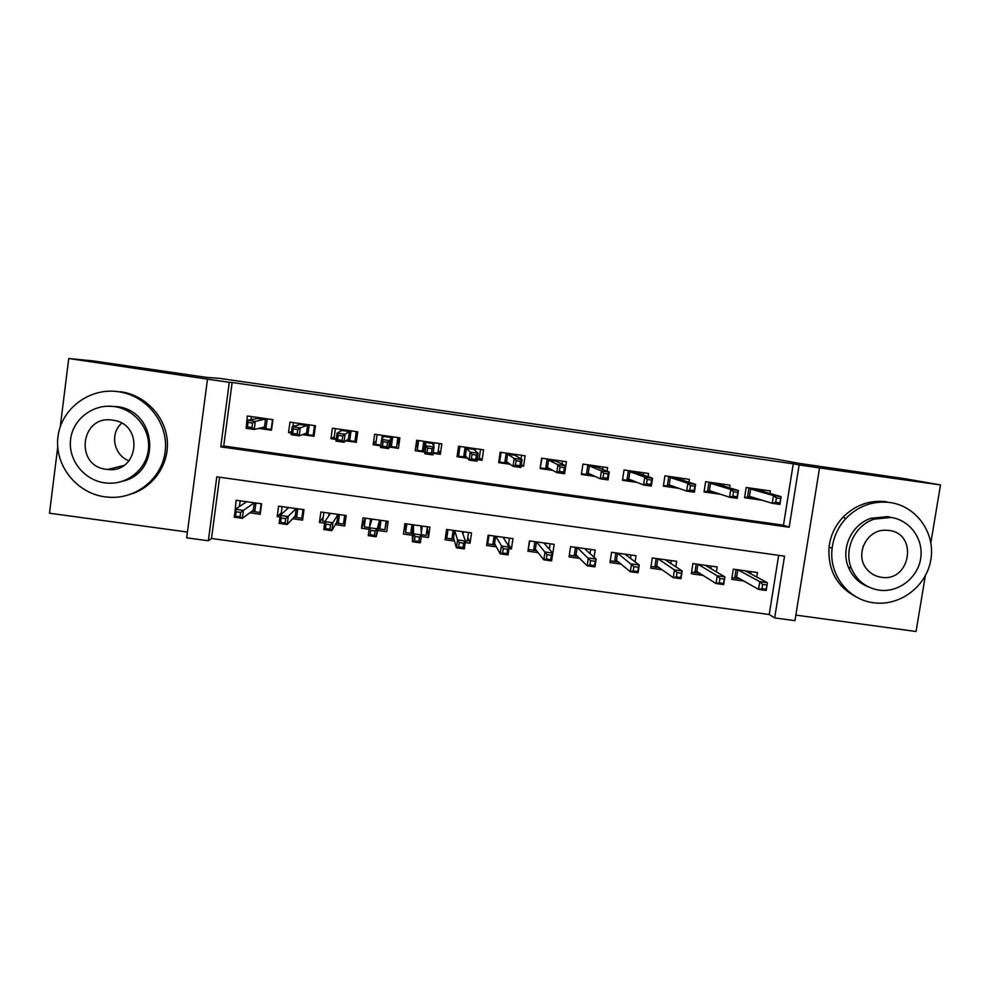 <?xml version="1.0" encoding="UTF-8"?>
<svg xmlns="http://www.w3.org/2000/svg" width="990" height="990" viewBox="0 0 990 990"><rect width="100%" height="100%" fill="white"/><g stroke="black" fill="none" stroke-linecap="round" stroke-linejoin="round"><path stroke-width="1.49" d="M208.346 540.775L186.677 537.83L207.479 379.158L229.284 382.313L220.758 446.849L789.166 527.225L799.128 464.941L819.547 467.911L794.958 620.668L774.663 617.896L784.538 556.157L216.798 476.821L208.346 540.775L211.501 538.486L769.218 614.518L774.663 617.896M57.705 447.233L49.5 513.216L187.432 532.051M795.861 615.099L916.047 631.509L925.328 575.821M930.86 542.718L940.5 484.927L904.254 478.615L799.252 463.382L775.195 459.001L220.003 378.415L206.873 377.425L93.345 360.954L68.743 358.491L60.254 426.739M258.737 428.398L271.507 430.217L272.931 419.661L247.314 415.986L246.337 426.628M302.433 434.635L314.003 436.281L315.451 425.75L289.959 422.099L288.536 432.642L291.369 433.051M345.931 440.835L356.313 442.32L357.761 431.813L332.393 428.187L330.957 438.694L336.179 439.449M389.206 447.01L398.413 448.321L399.898 437.852L374.641 434.239L373.18 444.72L380.779 445.809M433.113 453.284L440.327 454.311L441.825 443.867L416.691 440.265L415.206 450.722L424.549 452.059M477.229 459.57L482.056 460.263L483.553 449.844L458.543 446.255L457.046 456.699L467.453 458.184M521.136 465.845L523.574 466.191L525.096 455.796L500.197 452.232L498.688 462.639L510.159 464.273M564.832 472.082L566.453 461.724L541.666 458.172L540.132 468.555L552.668 470.337M607.08 471.166L607.613 467.627L582.937 464.087L581.39 474.445L594.965 476.376M648.104 476.66L648.599 473.492L624.034 469.978L622.462 480.299L637.077 482.39M688.929 482.241L689.374 479.346L664.934 475.831L663.35 486.139L678.979 488.367M729.556 487.86L729.976 485.162L705.647 481.672L704.051 491.943L720.695 494.319M756.731 577.021L757.449 572.529L733.293 569.176L731.697 579.348L743.762 581.006M716.389 571.861L717.156 566.936L692.901 563.582L691.317 573.767L703.011 575.388M675.848 566.787L676.69 561.33L652.323 557.952L650.752 568.173L662.062 569.733M635.085 561.875L636.038 555.699L611.548 552.309L610.001 562.543L620.94 564.053M594.099 557.246L595.188 550.032L570.599 546.629L569.064 556.9L579.62 558.36M552.63 554.635L554.165 544.351L529.452 540.924L527.93 551.22L538.102 552.63M508.514 544.364L511.434 548.943L508.996 548.609M511.434 548.943L512.944 538.634L488.12 535.194L486.622 545.515L496.398 546.864M467.8 537.434L470.04 543.225L465.238 542.57M470.04 543.225L471.537 532.892L446.601 529.44L445.116 539.785L454.497 541.085M427.321 527.546L428.46 537.496L421.27 536.493M428.46 537.496L429.945 527.125L404.885 523.661L403.425 534.031L412.409 535.281M365.285 518.166L361.536 528.252L369.097 529.304M377.735 530.491L386.694 531.729L388.154 521.334L362.983 517.844L361.536 528.252M323.235 517.139L319.448 522.448L324.658 523.165M335.288 524.638L344.718 525.938L346.166 515.518L320.884 512.016L319.448 522.448M281.284 512.832L277.175 516.607L279.997 517.003M292.632 518.748L302.556 520.121L303.992 509.677L278.586 506.15L277.175 516.607M769.218 614.518L778.66 555.341M219.607 477.217L211.501 538.486M249.777 512.832L260.209 514.268L261.608 503.799L236.09 500.259L235.113 510.803M793.262 463.852L232.143 382.474L223.728 446.007L783.474 525.195L793.262 463.852L799.128 464.941M769.997 493.503L770.406 490.953L746.175 487.476L744.554 497.723L762.213 500.247M207.479 379.158L68.743 358.491M232.143 382.474L229.284 382.313M940.5 484.927L819.547 467.911M783.474 525.195L789.166 527.225M223.728 446.007L220.758 446.849M521.309 464.694L523.574 466.191M479.333 457.652L482.056 460.263M438.36 450.066L440.327 454.311M417.31 446.243L415.874 446.032M376.274 440.575L373.18 444.72M399.081 443.631L397.349 443.384M334.274 436.813L330.957 438.694M291.555 431.665L288.536 432.642M121.164 466.971L120.087 466.377M763.661 491.721L763.934 490.025M744.666 497.042L747.462 497.438L748.972 487.884M758.946 489.308L758.785 490.347M776.408 497.945L775.715 502.289L779.984 502.895L780.677 498.552L776.408 497.945L773.462 495.532L781.122 496.634L779.885 504.405L772.225 503.316L773.462 495.532L750.593 489.035L749.442 496.337L747.462 497.438L757.387 498.762M775.715 502.289L772.225 503.316L749.442 496.337M780.677 498.552L781.122 496.634L757.783 490.062L750.593 489.035L749.64 487.971M779.984 502.895L779.885 504.405M757.783 490.062L758.55 489.258M751.002 571.626L750.655 573.779M739.716 578.717L731.969 577.64M737.847 569.807L736.709 577.009L734.753 578.036L736.09 569.559M766.904 585.003L762.646 584.409L761.966 588.716L766.223 589.31L767.411 582.726L766.186 590.436L758.55 589.384L759.776 581.675L767.411 582.726L745.099 570.809M762.646 584.409L759.776 581.675L737.934 569.819M761.966 588.716L758.55 589.384L736.709 577.009M766.186 590.436L766.223 589.31M873.576 602.761C899.799 606.573 926.578 586.414 930.86 559.672C935.525 532.979 916.48 506.138 890.072 502.524C873.069 500.581 858.38 505.841 846.017 518.327C838.184 526.841 833.568 536.803 832.145 548.212C828.655 574.324 848.108 599.779 873.576 602.761M868.626 586.983C859.085 583.259 852.328 576.625 848.343 567.072C840.485 548.485 851.623 524.452 871.039 518.253L887.745 516.619L893.215 517.857M879.058 590.139C898.079 592.911 917.52 578.284 920.613 558.867C923.992 539.5 910.157 520.059 891.025 517.473L874.207 519.119C854.655 525.356 843.43 549.549 851.351 568.272C856.697 580.573 865.941 587.862 879.058 590.139M888.896 530.43L884.85 530.219C866.188 530.083 854.543 555.143 866.757 569.064C870.519 573.631 875.333 576.353 881.174 577.257C910.441 582.504 918.596 533.523 888.896 530.43M863.292 545.911L862.946 546.901M886.545 501.72C869.653 499.789 855.075 505.011 842.812 517.399C835.04 525.851 830.449 535.739 829.038 547.062C827.702 570.896 837.49 587.887 858.38 598.022M129.034 460.833C113.763 455.338 109.482 433.521 121.708 423.25M105.039 496.856L110.001 497.314C137.387 498.737 162.508 477.601 165.256 450.834C168.312 424.104 148.252 397.299 121.089 392.164L118.379 391.706C89.669 387.35 61.244 408.573 57.952 436.85C54.24 465.065 76.416 493.144 105.039 496.856M132.041 493.763C154.254 486.338 169.24 463.716 167.261 440.513C165.392 417.31 146.73 396.668 123.329 392.164L120.644 391.706M108.096 406.185L117.686 406.667C157.422 411.716 161.345 472.564 122.748 481.177M104.717 482.835L107.526 483.132C127.673 484.593 146.421 469.149 148.413 449.435C150.653 429.771 135.605 410.132 115.57 406.766L114.382 406.581C93.567 403.45 72.988 418.82 70.599 439.3C67.889 459.744 83.94 480.125 104.717 482.835M112.662 420.181C80.561 414.426 74.114 466.08 106.425 469.322L107.786 469.47C138.897 473.418 144.218 423.831 112.971 420.23L112.662 420.181M723.702 486.115L723.987 484.296M704.15 491.25L707.479 491.733L708.964 482.142M718.988 483.578L718.814 484.654M733.553 491.82L732.86 496.163L737.154 496.782L737.847 492.426L733.553 491.82L730.769 489.431L738.466 490.533L737.241 498.329L729.543 497.228L730.769 489.431L710.548 483.306L709.409 490.619L707.479 491.733L716.909 493.082M732.86 496.163L729.543 497.228L709.409 490.619M737.847 492.426L738.466 490.533L717.775 484.333L710.548 483.306L709.62 482.241M737.154 496.782L737.241 498.329M717.775 484.333L718.579 483.528M683.57 480.509L683.867 478.554M663.449 485.446L667.297 485.991L668.782 476.388M678.843 477.836L678.67 478.937M690.476 485.657L689.807 490.025L694.114 490.644L694.794 486.276L690.476 485.657L687.864 483.293L695.599 484.395L694.386 492.216L686.652 491.114L687.864 483.293L670.329 477.539L669.203 484.865L667.297 485.991L675.7 487.191M689.807 490.025L686.652 491.114L669.203 484.865M694.794 486.276L695.599 484.395L677.581 478.578L670.329 477.539L669.426 476.475M694.114 490.644L694.386 492.216M677.581 478.578L678.41 477.774M643.24 474.94L643.574 472.775M622.574 479.606L626.942 480.237L628.415 470.609M638.525 472.057L638.34 473.195M647.2 479.469L646.532 483.85L650.876 484.469L651.544 480.088L647.2 479.469L644.762 477.118L652.534 478.232L651.333 486.078L643.562 484.964L644.762 477.118L629.925 471.747L628.811 479.098L626.942 480.237L634.305 481.289M646.532 483.85L643.562 484.964L628.811 479.098M651.544 480.088L652.534 478.232L637.213 472.799L629.925 471.747L629.046 470.696M650.876 484.469L651.333 486.078M637.213 472.799L638.067 471.983M602.724 469.421L603.083 466.971M581.501 473.752L586.414 474.445L587.862 464.793M598.01 466.253L597.836 467.453M603.714 473.257L603.058 477.638L607.414 478.269L608.07 473.876L603.714 473.257L601.437 470.918L609.246 472.044L608.07 479.903L600.249 478.789L601.437 470.918L589.335 465.943L588.233 473.307L586.414 474.445L592.713 475.349M603.058 477.638L600.249 478.789L588.233 473.307M608.07 473.876L609.246 472.044L596.661 466.983L589.335 465.943L588.481 464.879M607.414 478.269L608.07 479.903M596.661 466.983L597.552 466.179M711.191 566.119L710.808 568.569M699.447 573.161L691.577 572.072M697.925 564.275L696.812 571.49L694.893 572.529L696.218 564.04M724.21 579.113L719.928 578.519L719.26 582.838L723.541 583.432L724.89 576.861L723.678 584.595L716.005 583.531L717.218 575.796L724.89 576.861L705.214 565.29M719.928 578.519L717.218 575.796L698.012 564.288M719.26 582.838L716.005 583.531L696.812 571.49M723.678 584.595L723.541 583.432M671.195 560.575L670.75 563.434M659.006 567.567L651.012 566.466M657.843 558.719L656.729 565.958L654.848 566.998L656.16 558.484M681.318 573.198L677.012 572.604L676.343 576.923L680.65 577.517L682.172 570.958L680.971 578.717L673.262 577.653L674.462 569.894L682.172 570.958L665.144 559.734M677.012 572.604L674.462 569.894L657.904 558.731M676.343 576.923L673.262 577.653L656.729 565.958M680.971 578.717L680.65 577.517M631.026 555.006L630.506 558.409M618.366 561.961L610.261 560.835M625.989 554.301L625.903 554.92M617.562 553.138L616.461 560.389L614.617 561.441L615.916 552.903M638.204 567.245L633.885 566.651L633.216 570.982L637.548 571.577L639.255 565.03L638.055 572.802L630.321 571.737L631.509 563.954L639.255 565.03L624.888 554.153M633.885 566.651L617.624 553.15M633.216 570.982L630.321 571.737L616.461 560.389M638.055 572.802L637.548 571.577M590.671 549.413L590.04 553.596M577.554 556.318L569.312 555.18M585.622 548.707L585.498 549.487M577.108 547.532L576.019 554.808L574.212 555.86L575.499 547.309M594.891 561.268L590.547 560.674L589.892 565.018L594.235 565.612L596.116 559.065L594.941 566.862L587.157 565.797L588.332 558.001L596.116 559.065L584.447 548.547M590.547 560.674L577.158 547.532M589.892 565.018L587.157 565.797L576.019 554.808M594.941 566.862L594.235 565.612M561.986 464.025L562.419 461.142M540.255 467.713L542.013 458.221M540.59 467.911L545.688 468.629L547.124 458.952M557.321 460.412L557.123 461.724M560.018 467.008L559.362 471.413L563.743 472.032L564.399 467.639L560.018 467.008L557.914 464.694L565.76 465.82L564.585 473.703L556.739 472.577L557.914 464.694L548.571 460.103L547.47 467.478L545.688 468.629L550.923 469.384M559.362 471.413L556.739 472.577L547.47 467.478M564.399 467.639L565.76 465.82L555.922 461.154L548.571 460.103L547.73 459.038M563.743 472.032L564.585 473.703M555.922 461.154L556.838 460.35M528.239 549.153L529.798 540.973M550.143 543.795L549.339 549.178M536.543 550.65L528.536 549.549M545.057 543.089L544.908 544.129M536.469 541.901L535.392 549.19L533.622 550.254L534.897 541.679M551.368 555.266L547 554.66L546.356 559.028L550.712 559.622L551.368 555.266L552.779 553.088L551.616 560.897L543.795 559.82L544.958 551.999L552.779 553.088L543.832 542.916M547 554.66L536.506 541.901M546.356 559.028L543.795 559.82L535.392 549.19M551.616 560.897L550.712 559.622M521.037 458.939L521.569 455.289M498.861 461.439L499.653 462.058L501.076 452.356M499.653 462.058L504.789 462.8L506.199 453.086M516.446 454.558L516.236 456.031M516.099 460.734L515.456 465.139L519.861 465.77L520.505 461.365L516.099 460.734L514.169 458.432L522.064 459.57L520.901 467.466L513.018 466.339L514.169 458.432L507.61 454.237L506.534 461.637L504.789 462.8L508.947 463.394M515.456 465.139L513.018 466.339L506.534 461.637M520.505 461.365L522.064 459.57L514.998 455.289L507.61 454.237L506.793 453.173M519.861 465.77L520.901 467.466M514.998 455.289L515.939 454.484M477.329 458.877L479.123 459.137L480.534 449.411M457.343 454.571L458.543 456.192L459.942 446.465M458.543 456.192L463.691 456.935L465.09 447.195M475.386 448.668L475.113 450.524M471.983 454.422L471.339 458.853L475.757 459.484L476.4 455.054L471.983 454.422L470.213 452.145L478.145 453.284L476.994 461.204L469.074 460.078L470.213 452.145L466.463 448.334L465.399 455.759L463.691 456.935L466.76 457.368M471.339 458.853L469.074 460.078L465.399 455.759M476.4 455.054L478.145 453.284L473.888 449.398L466.463 448.334L465.671 447.282M475.757 459.484L476.994 461.204M473.888 449.398L474.866 448.594M433.212 452.579L437.914 453.247L439.3 443.508M416.827 446.168L417.681 443.149L417.236 450.302L418.621 440.538M416.778 446.168L417.619 440.401M417.236 450.302L422.408 451.032L423.794 441.28M434.14 442.765L433.657 446.106M427.631 448.086L426.999 452.517L431.442 453.148L432.073 448.718L427.631 448.086L426.046 445.834L434.016 446.973L432.878 454.917L424.92 453.779L426.046 445.834L425.131 442.419L424.079 449.856L422.408 451.032L424.388 451.316M426.999 452.517L424.92 453.779L424.079 449.856M432.073 448.718L434.016 446.973L432.581 443.483L425.131 442.419L424.351 441.367M431.442 453.148L432.878 454.917M432.581 443.483L433.595 442.691M397.658 443.433L398.45 437.654M392.696 436.825L391.322 446.601L396.507 447.344L397.881 437.568M396.507 447.344L397.819 440.303L397.634 443.433M380.878 445.104L375.742 444.374L377.103 434.585M381.744 439.337L382.301 435.34M389.491 446.341L391.322 446.601L390.048 444.993L391.1 437.543L383.613 436.466L381.657 439.473L389.664 440.624L392.139 436.739M387.536 442.344L389.664 440.624L388.55 448.594L380.544 447.455L381.657 439.473L383.068 441.713L382.449 446.156L386.917 446.799L387.536 442.344L383.068 441.713M386.917 446.799L388.55 448.594L390.048 444.993M380.544 447.455L382.449 446.156M382.858 435.414L383.613 436.466M351.066 430.86L349.705 440.661L354.927 441.404L356.276 431.603M354.927 441.404L356.647 439.931M336.278 438.743L334.051 438.421L335.412 428.621M340.362 431.318L340.634 429.363M346.748 440.241L349.705 440.661L348.381 439.053L349.421 431.566L341.897 430.489L337.058 433.1L345.102 434.251L350.485 430.774M342.775 435.946L345.102 434.251L344 442.245L335.957 441.095L337.058 433.1L338.283 435.315L337.664 439.77L342.156 440.414L342.775 435.946L338.283 435.315M342.156 440.414L344 442.245L348.381 439.053M335.957 441.095L337.664 439.77M341.166 429.437L341.897 430.489M487.055 542.545L487.736 543.918L488.986 535.318M509.417 538.152L508.328 545.639M495.346 544.97L487.736 543.918M504.318 537.434L504.096 538.944M495.644 536.234L494.579 543.547L492.847 544.624L494.109 536.023M507.623 549.227L503.242 548.621L502.598 553.002L506.979 553.596L507.623 549.227L509.231 547.074L508.08 554.907L500.222 553.831L501.361 545.985L509.231 547.074L503.031 537.261M503.242 548.621L495.668 536.246M502.598 553.002L500.222 553.831L494.579 543.547M508.08 554.907L506.979 553.596M445.871 534.55L446.762 538.251L448 529.638M468.518 532.471L467.268 541.085L465.387 540.825M453.964 539.253L446.762 538.251M463.394 531.766L463.023 534.291M459.261 542.557L458.63 546.938L463.035 547.544L463.679 543.163L459.261 542.557L457.566 539.934L465.461 541.023L464.322 548.881L456.427 547.804L457.566 539.934L454.645 530.553L453.581 537.879L451.886 538.956L453.135 530.343M463.679 543.163L465.461 541.023L462.045 531.581M458.63 546.938L456.427 547.804L453.581 537.879M464.322 548.881L463.035 547.544M405.987 523.809L405.591 532.571L406.816 523.92M427.433 526.779L426.195 535.417L421.468 534.761M412.397 533.511L405.591 532.571M422.272 526.074L421.332 532.694M415.082 536.456L414.451 540.862L418.881 541.468L419.5 537.063L415.082 536.456L413.548 533.857L421.493 534.947L420.366 542.829L412.434 541.74L413.548 533.857L413.436 524.849L412.397 532.187L410.751 533.276L411.976 524.638M419.5 537.063L421.493 534.947L420.874 525.876M414.451 540.862L412.434 541.74L412.397 532.187M420.366 542.829L418.881 541.468M365.446 518.191L364.233 526.853L369.381 527.571M386.15 521.062L384.937 529.712L378.168 528.784M386.62 521.124L384.937 529.712M380.977 520.344L379.764 528.994L378.477 527.509L379.517 520.146M369.443 527.361L370.619 518.909M374.505 535.355L375.123 530.949L370.668 530.331L370.05 534.736L374.505 535.355L376.188 536.753L368.218 535.652L369.32 527.744L377.301 528.846L376.188 536.753L378.477 527.509M375.123 530.949L377.301 528.846L379.504 520.146M370.668 530.331L369.32 527.744L372.042 519.107M370.05 534.736L368.218 535.652M323.879 512.424L322.69 521.111L324.992 521.433M344.681 515.307L343.481 523.995L336.241 522.992M345.535 520.047L343.481 523.995M339.483 514.59L338.283 523.277L336.946 521.767L337.974 514.379L332.887 522.72L331.798 530.64L336.946 521.767M328.705 515.939L329.088 513.154M329.905 529.217L330.524 524.787L326.044 524.168L325.438 528.598L329.905 529.217L331.798 530.64L323.779 529.539L324.868 521.606L330.462 513.34M326.044 524.168L324.868 521.606L332.887 522.72L330.524 524.787M325.438 528.598L323.779 529.539M309.251 424.871L307.902 434.684L313.137 435.439L314.486 425.613M313.137 435.439L314.189 434.994M292.99 426.467L293.51 422.606M298.547 424.896L298.757 423.361M303.806 434.103L307.902 434.684L306.529 433.063L307.544 425.576L299.995 424.487L292.223 426.678L300.317 427.841L308.645 424.784M297.792 429.524L300.317 427.841L299.228 435.86L291.147 434.697L292.223 426.678L293.275 428.88L292.669 433.348L297.186 433.991L297.792 429.524L293.275 428.88M297.186 433.991L299.228 435.86L306.529 433.063M291.147 434.697L292.669 433.348M299.277 423.435L299.995 424.487M282.125 506.645L281.036 514.664M303.027 509.541L301.839 518.24L294.129 517.176M303.002 516.916L301.839 518.24M297.804 508.811L296.616 517.523L295.23 516L296.245 508.6M287.137 508.984L287.36 507.363M285.095 523.042L285.702 518.611L281.197 517.98L280.603 522.423L285.095 523.042L287.187 524.502L279.131 523.388L280.207 515.443L288.263 516.557L287.187 524.502L295.23 516M285.702 518.611L296.208 508.6M281.197 517.98L280.207 515.443L288.684 507.548M280.603 522.423L279.131 523.388M267.226 418.844L265.914 428.695L271.173 429.45L272.498 419.599M251.027 419.599L251.423 416.58M256.521 418.683L256.695 417.335M260.667 427.94L265.914 428.695L264.478 427.061L265.481 419.55L257.883 418.461L247.178 420.243L255.309 421.406L266.607 418.758M252.586 423.064L255.309 421.406L254.232 429.437L246.114 428.274L247.178 420.243L248.044 422.408L247.451 426.9L251.98 427.544L252.586 423.064L248.044 422.408M251.98 427.544L254.232 429.437L264.478 427.061M246.114 428.274L247.451 426.9M257.202 417.409L257.883 418.461M240.186 500.829L239.419 506.534M261.174 503.737L260.011 512.461L251.806 511.323M255.94 503.007L254.764 511.731L253.316 510.209L254.319 502.784L243.416 510.357L242.352 518.327L253.316 510.209M245.285 502.673L245.433 501.559M240.063 516.842L240.657 512.387L236.14 511.768L235.546 516.211L240.063 516.842L242.352 518.327L234.259 517.213L235.323 509.244L246.708 501.732M236.14 511.768L235.323 509.244L243.416 510.357L240.657 512.387M235.546 516.211L234.259 517.213M848.343 567.072L851.351 568.272M871.039 518.253L874.207 519.119M846.017 518.327L842.812 517.399M832.145 548.212L829.038 547.062M121.089 392.164L123.329 392.164M117.686 406.667L115.57 406.766M123.861 465.424L107.786 469.47"/></g></svg>
